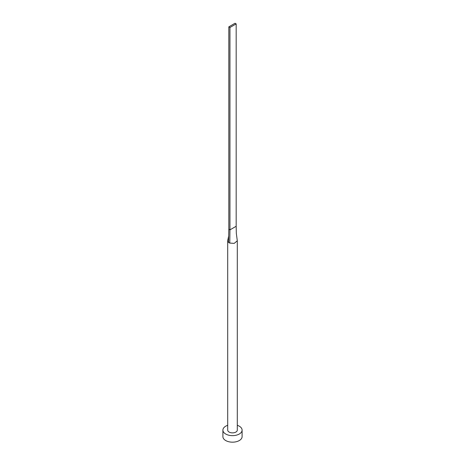 <?xml version="1.0" encoding="UTF-8"?>
<svg xmlns="http://www.w3.org/2000/svg" width="465" height="465" viewBox="0 0 465 465"><rect width="100%" height="100%" fill="white"/><g stroke="black" fill="none" stroke-linecap="round" stroke-linejoin="round"><path stroke-width="0.7" d="M227.757 240.376A4.795 2.767 0 0 0 227.745 240.417A4.795 2.767 0 0 0 227.705 240.794A4.795 2.767 0 0 0 228.553 242.37A4.795 2.767 0 0 0 229.106 242.753A4.795 2.767 0 0 0 229.768 243.073L234.238 243.375L237.295 240.794L236.319 233.308L236.174 226.269L229.954 229.861L229.768 243.073M227.705 240.794L227.705 430.102A4.795 2.767 0 0 0 229.106 432.061A4.795 2.767 0 0 0 234.337 432.665A4.795 2.767 0 0 0 237.295 430.102L237.295 240.794M227.705 425.306A9.596 5.539 0 0 0 222.904 430.102A9.596 5.539 0 0 0 225.717 434.019A9.596 5.539 0 0 0 236.174 435.223A9.596 5.539 0 0 0 242.096 430.102A9.596 5.539 0 0 0 239.283 426.19A9.596 5.539 0 0 0 237.295 425.306M222.904 430.102L222.904 436.635A9.596 5.539 0 0 0 225.717 440.547A9.596 5.539 0 0 0 236.174 441.75A9.596 5.539 0 0 0 242.096 436.635L242.096 430.102M228.553 242.37L228.827 229.204L229.954 229.861L229.954 27.493L236.174 23.901L236.174 226.269M236.174 23.901L235.046 23.25L228.827 26.842L228.827 229.204M228.827 26.842L229.954 27.493M227.745 240.417L228.693 235.947"/></g></svg>
